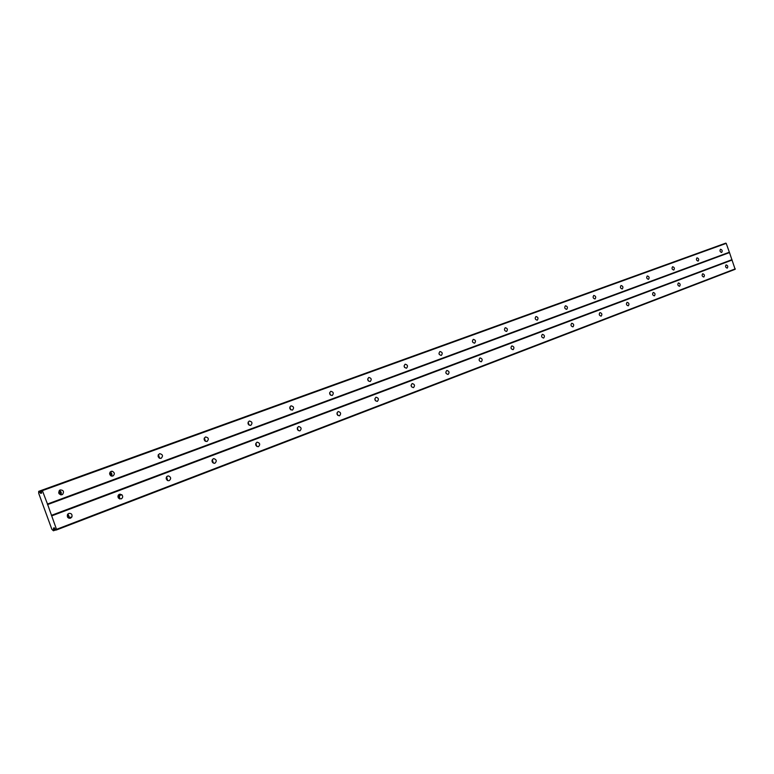 <?xml version="1.0" encoding="UTF-8"?>
<svg xmlns="http://www.w3.org/2000/svg" width="774" height="774" viewBox="0 0 774 774"><rect width="100%" height="100%" fill="white"/><g stroke="black" fill="none" stroke-linecap="round" stroke-linejoin="round"><path stroke-width="1.16" d="M721.658 252.459C722.616 250.911 722.239 249.847 720.526 249.257L720.517 249.257C719.559 250.795 719.936 251.869 721.649 252.459L721.658 252.459M60.672 494.828C61.804 492.874 61.32 491.461 59.23 490.6M61.988 494.721L62.675 494.334C64.232 491.529 63.42 490.058 60.227 489.923L59.791 490.136C57.895 492.941 58.631 494.47 61.988 494.721M111.446 476.107C112.356 474.317 111.911 473.001 110.092 472.15M112.84 476.049C114.987 474.21 114.794 472.604 112.249 471.26L111.137 471.366C109.144 472.837 109.134 474.375 111.108 475.981L112.84 476.049M159.667 458.314L158.399 454.628M161.137 458.314C163.285 455.983 162.821 454.435 159.725 453.68L159.473 453.748C157.335 455.963 157.751 457.521 160.731 458.411L161.137 458.314M205.516 441.373L204.346 437.978M207.064 441.441C209.106 439.119 208.612 437.62 205.574 436.952L205.439 436.991C203.398 439.264 203.872 440.764 206.852 441.509L207.064 441.441M249.17 425.236L248.096 422.14M250.786 425.39C252.721 423.107 252.227 421.646 249.296 421.017L249.209 421.046C247.264 423.281 247.748 424.742 250.641 425.429L250.786 425.39M290.772 409.833L289.805 407.066M292.456 410.085C294.294 407.859 293.81 406.437 290.985 405.818L290.927 405.837C289.079 408.033 289.563 409.456 292.359 410.114L292.456 410.085M330.469 395.108L329.627 392.699M332.23 395.475C333.971 393.318 333.488 391.925 330.779 391.315L330.73 391.325C328.979 393.463 329.453 394.856 332.152 395.504L332.23 395.475M368.385 381.011L367.679 378.999M370.224 381.524C371.878 379.424 371.404 378.06 368.801 377.451L368.763 377.47C367.099 379.55 367.563 380.914 370.156 381.543L370.224 381.524M404.618 367.476L404.086 365.957M406.553 368.182C408.13 366.141 407.666 364.806 405.16 364.206L405.121 364.215C403.544 366.247 403.999 367.573 406.505 368.201L406.553 368.182M439.264 354.395L438.984 353.602M441.325 355.411C442.834 353.418 442.37 352.122 439.961 351.522L439.932 351.531C438.432 353.505 438.877 354.802 441.286 355.421L441.325 355.411M474.646 343.172C476.078 341.237 475.633 339.97 473.301 339.36L473.282 339.37C471.85 341.295 472.295 342.563 474.607 343.182L474.646 343.172M506.602 331.436C507.967 329.56 507.521 328.311 505.277 327.712L505.258 327.712C503.893 329.589 504.329 330.837 506.564 331.446L506.602 331.436M537.262 320.175C538.569 318.346 538.133 317.127 535.976 316.518L535.956 316.527C534.65 318.356 535.076 319.575 537.233 320.184L537.262 320.175M566.723 309.358C567.961 307.568 567.545 306.378 565.455 305.778L565.436 305.778C564.198 307.559 564.614 308.758 566.694 309.368L566.723 309.358M595.042 298.957C596.232 297.216 595.816 296.045 593.803 295.445L593.784 295.445C592.594 297.187 593.01 298.358 595.022 298.967L595.042 298.957M622.286 288.954C623.418 287.251 623.012 286.099 621.067 285.509L621.058 285.509C619.916 287.202 620.322 288.354 622.267 288.963L622.286 288.954M648.515 279.317C649.599 277.663 649.202 276.531 647.316 275.941L647.306 275.941C646.222 277.595 646.619 278.727 648.496 279.327L648.515 279.317M673.786 270.039C674.831 268.423 674.435 267.311 672.616 266.72L672.606 266.72C671.561 268.336 671.948 269.439 673.777 270.049L673.786 270.039M698.158 261.09C699.145 259.513 698.767 258.419 696.997 257.829L696.987 257.829C695.99 259.406 696.377 260.499 698.138 261.099L698.158 261.09M67.938 513.946L69.225 518.174M118.364 495.118L119.477 498.882M120.376 494.18L121.092 495.002M166.323 477.326L167.232 480.344M211.999 460.549L212.618 462.552M59.288 490.552L60.778 494.702M109.966 472.324L111.243 476.039M158.167 455.093L159.202 458.082M204.084 438.848L204.781 440.841M727.241 268.114C728.189 266.575 727.821 265.501 726.138 264.901L726.099 264.911C725.151 266.44 725.519 267.514 727.202 268.123L727.241 268.114M69.118 518.29L69.592 517.603L67.889 513.994M70.55 518.193L71.924 516.916C72.388 514.333 71.353 513.162 68.799 513.394L67.531 514.458C66.854 517.129 67.86 518.377 70.55 518.193M119.68 498.959L119.448 495.505L118.49 494.944M121.17 498.911C122.882 497.837 123.124 496.453 121.905 494.76L119.467 494.238C117.861 495.176 117.542 496.482 118.519 498.156L121.17 498.911M167.697 480.586L166.565 476.861M169.245 480.606C171.296 478.738 171.054 477.181 168.538 475.923L167.59 476.049C165.568 477.819 165.752 479.377 168.152 480.712L169.245 480.606M213.343 463.113L212.289 459.679M214.959 463.2C216.962 461.14 216.594 459.611 213.866 458.634L213.343 458.75C211.35 460.753 211.689 462.281 214.35 463.326L214.959 463.2M256.813 446.453L255.826 443.328M258.487 446.627C260.393 444.518 259.987 443.038 257.258 442.186L256.91 442.283C254.994 444.344 255.391 445.824 258.081 446.724L258.487 446.627M298.232 430.557L297.342 427.761M299.973 430.828C301.792 428.728 301.367 427.287 298.687 426.513L298.435 426.58C296.616 428.641 297.032 430.083 299.673 430.905L299.973 430.828M337.754 415.357L336.971 412.929M339.563 415.744C341.286 413.684 340.86 412.281 338.257 411.545L338.064 411.604C336.332 413.645 336.748 415.048 339.331 415.812L339.563 415.744M375.506 400.806L374.848 398.784M377.383 401.348C379.028 399.316 378.592 397.952 376.077 397.246L375.912 397.294C374.268 399.297 374.693 400.671 377.199 401.396L377.383 401.348M411.584 386.845L411.081 385.317M413.548 387.571C415.116 385.587 414.68 384.252 412.242 383.565L412.116 383.604C410.549 385.568 410.975 386.913 413.393 387.619L413.548 387.571M446.076 373.339L445.814 372.555M448.165 374.384C449.655 372.449 449.23 371.143 446.879 370.475L446.772 370.504C445.273 372.429 445.698 373.736 448.04 374.432L448.165 374.384M481.331 361.758C482.753 359.862 482.328 358.585 480.064 357.927L479.967 357.956C478.545 359.833 478.961 361.119 481.225 361.797L481.331 361.758M513.143 349.645C514.497 347.797 514.081 346.549 511.885 345.891L511.808 345.92C510.443 347.758 510.859 349.006 513.046 349.674L513.143 349.645M543.667 338.015C544.964 336.216 544.548 334.987 542.429 334.349L542.361 334.368C541.065 336.168 541.471 337.387 543.59 338.044L543.667 338.015M572.992 326.851C574.231 325.09 573.824 323.89 571.773 323.251L571.715 323.271C570.477 325.022 570.883 326.231 572.924 326.87L572.992 326.851M601.185 316.111C602.365 314.389 601.969 313.218 599.985 312.59L599.927 312.609C598.747 314.321 599.144 315.492 601.127 316.14L601.185 316.111M628.314 305.788C629.436 304.105 629.049 302.953 627.124 302.324L627.075 302.344C625.943 304.018 626.34 305.169 628.256 305.807L628.314 305.788M654.427 295.842C655.501 294.197 655.114 293.065 653.256 292.446L653.217 292.466C652.134 294.101 652.521 295.233 654.369 295.862L654.427 295.842M679.582 286.264C680.617 284.658 680.24 283.545 678.44 282.926L678.401 282.945C677.366 284.542 677.743 285.654 679.533 286.274L679.582 286.264M703.837 277.024C704.833 275.457 704.456 274.364 702.715 273.754L702.676 273.764C701.679 275.331 702.057 276.415 703.798 277.034L703.837 277.024M42.56 490.571L726.215 243.384L729.369 252.227L47.475 504.019L42.173 490.106L725.809 243.123L41.264 490.426L41.651 493.077L40.79 493.377L38.7 491.345L38.7 493.29L51.868 529.329L53.445 530.79L53.464 528.071L54.344 527.82L55.767 530.132L56.696 529.871L47.475 504.019M38.7 491.345L720.846 244.903L39 491.238M56.696 529.871L735.145 269.304L729.369 252.227M42.173 490.106L41.264 490.426M729.214 252.682L47.475 504.619M40.79 493.377L41.651 493.067M731.74 259.754L51.394 515.368M51.79 515.842L732.146 260.016M735.3 268.859L56.696 529.281M40.045 492.487L41.486 491.964M54.857 528.661L53.454 529.203M39.222 491.5L41.312 490.745M55.476 529.668L53.445 530.451M55.651 529.938L53.445 530.79M62.675 494.334L61.078 494.876M112.249 471.26L110.266 471.947M71.924 516.916L69.592 517.603M121.905 494.76L119.448 495.505M168.538 475.923L166.971 476.416M213.866 458.634L213.053 458.885M257.258 442.186L256.745 442.351"/></g></svg>
